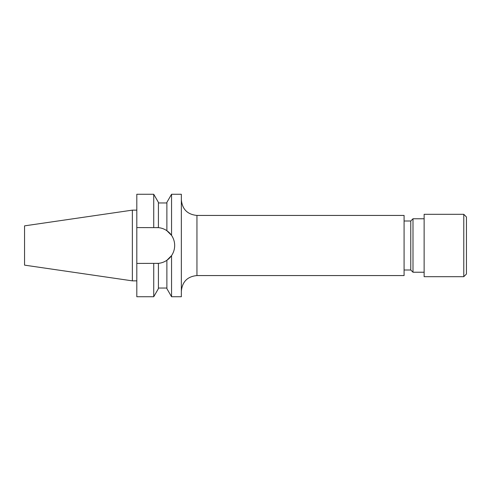 <?xml version="1.0" encoding="UTF-8"?>
<svg xmlns="http://www.w3.org/2000/svg" width="491" height="491" viewBox="0 0 491 491"><rect width="100%" height="100%" fill="white"/><g stroke="black" fill="none" stroke-linecap="round" stroke-linejoin="round"><path stroke-width="0.74" d="M463.78 214.315L466.45 216.991L466.45 274.009L463.78 276.685L463.78 214.315L424.132 214.315L424.132 276.685L463.78 276.685M424.132 272.229L412.992 272.229L412.992 218.771L410.764 220.999L404.087 220.999M412.992 272.229L410.764 270.001L410.764 220.999M196.946 275.568L404.087 275.568L404.087 215.432L196.946 215.432L196.946 275.568C187.476 276.494 182.278 281.687 181.351 291.163M171.555 235.398L171.555 194.27L181.351 194.27L181.351 296.73L171.555 296.73L171.555 255.602A17.928 17.928 0 0 1 156.739 263.428L158.415 263.354L158.415 288.622L153.732 296.73L136.805 296.73L136.805 263.428L158.415 263.354C161.508 263.047 164.332 262.022 166.879 260.291L171.555 255.602C173.599 252.564 174.643 249.201 174.673 245.5C174.643 241.805 173.605 238.436 171.555 235.398L166.879 230.709C164.362 228.984 161.539 227.965 158.415 227.646L136.805 227.572L136.805 194.27L153.732 194.27L153.732 227.572M132.355 280.858L132.355 210.142L24.55 225.86L24.55 265.14L132.355 280.858L136.805 280.858M136.805 263.428L136.805 227.572M153.732 296.73L153.732 263.428M158.415 227.646A17.928 17.928 0 0 0 156.739 227.572L158.415 227.646L158.415 202.378L153.732 194.27M171.555 296.73L166.879 288.622L166.879 260.291M174.673 245.5A17.928 17.928 0 0 0 166.879 230.709L166.879 202.378L171.555 194.27M196.946 215.432C187.476 214.506 182.278 209.313 181.351 199.837M410.764 270.001L404.087 270.001M166.879 202.961L158.415 202.961M166.879 288.039L158.415 288.039M136.805 210.142L132.355 210.142M424.132 218.771L412.992 218.771"/></g></svg>
